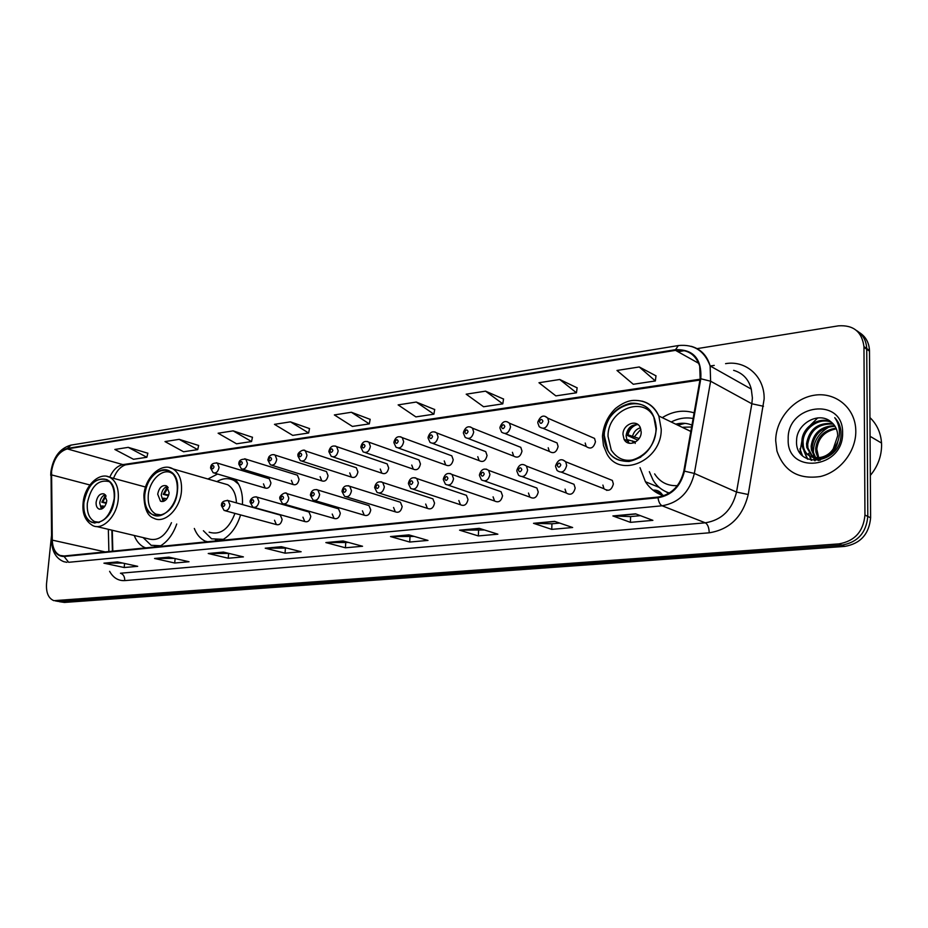 <?xml version="1.0" encoding="UTF-8"?>
<svg xmlns="http://www.w3.org/2000/svg" width="928" height="928" viewBox="0 0 928 928"><rect width="100%" height="100%" fill="white"/><g stroke="black" fill="none" stroke-linecap="round" stroke-linejoin="round"><path stroke-width="1.39" d="M640.018 467.7L645.424 481.725C649.913 488.662 656.003 493.348 663.694 495.796M194.323 528.461C196.69 534.551 200.309 538.774 205.181 541.128L206.886 541.813M221.653 540.351C230.515 535.514 236.826 527.046 240.596 514.912M134.224 535.479C136.544 541.465 140.082 545.513 144.838 547.59L145.615 547.891M159.407 546.522C167.156 542.254 172.921 534.748 176.726 524.018M274.514 520.225L276.358 524.575C279.34 525.329 281.254 523.612 282.124 519.413L280.314 515.086L279.073 514.738M302.946 517.186L304.79 521.548C307.876 522.406 309.882 520.666 310.787 516.339L308.978 512.001L307.597 511.606M332.236 514.054L334.068 518.427C337.282 519.39 339.37 517.65 340.321 513.184L338.534 508.846L336.968 508.382M362.43 510.818L364.228 515.191C367.581 516.293 369.762 514.541 370.759 509.924L369.008 505.598L367.244 505.064M393.565 507.488L395.328 511.838C398.82 513.103 401.105 511.34 402.16 506.572L400.444 502.257L398.46 501.63M425.685 504.055L427.39 508.358C431.044 509.808 433.434 508.057 434.559 503.104L432.9 498.835L430.65 498.104M458.838 500.505L460.474 504.751C464.29 506.433 466.796 504.681 468.002 499.519L466.424 495.32L463.861 494.45M493.081 496.84L494.612 501.004C498.603 502.941 501.248 501.213 502.547 495.819L501.074 491.724L498.15 490.692M528.473 493.046L529.876 497.095C534.041 499.334 536.836 497.64 538.252 492.002L536.906 488.035L533.554 486.806M565.048 489.137L566.312 493.012C570.65 495.622 573.608 493.963 575.174 488.058L573.98 484.277L570.128 482.804M602.898 485.089L603.977 488.731C608.49 491.782 611.622 490.193 613.362 483.964L612.352 480.426L607.944 478.662M291.38 480.333L293.051 484.497C296.125 485.425 298.132 483.708 299.071 479.347L297.436 475.206L296.032 474.765M320.125 476.679L321.784 480.855C324.974 481.899 327.062 480.17 328.048 475.681L326.436 471.54L324.87 471.03M349.74 472.92L351.364 477.085C354.693 478.268 356.874 476.54 357.918 471.888L356.329 467.77L354.566 467.19M380.271 469.058L381.86 473.187C385.317 474.533 387.591 472.793 388.704 467.99L387.162 463.896L385.19 463.223M263.471 483.871L265.153 488.035C268.099 488.859 270.036 487.154 270.941 482.92L269.294 478.778L268.03 478.396M411.754 465.056L413.285 469.15C416.892 470.682 419.282 468.953 420.454 463.954L418.969 459.917L416.753 459.128M444.245 460.938L445.707 464.974C449.454 466.714 451.959 464.986 453.224 459.801L451.808 455.822L449.314 454.906M477.781 456.692L479.15 460.624C483.059 462.62 485.692 460.914 487.049 455.509L485.727 451.634L482.908 450.556M512.418 452.296L513.683 456.112C517.754 458.397 520.527 456.727 521.988 451.078L520.794 447.331L517.592 446.066M548.216 447.76L549.341 451.414C553.587 454.047 556.51 452.412 558.111 446.496L557.044 442.923L553.413 441.426M585.22 443.062L586.206 446.507C590.602 449.546 593.688 447.969 595.463 441.763L594.546 438.41L590.428 436.636M112.288 530.259L112.822 551.139M242.44 504.554C242.997 493.766 240.538 485.309 235.039 479.173M217.581 474.034L207.93 479.01M694.132 412.856C683.379 409.584 672.754 411.185 662.256 417.646M662.731 495.482L661.861 494.044C659.622 491.086 656.664 489.798 652.987 490.17M606.796 489.822L606.761 490.413M59.485 601.715L64.473 602.434L844.747 546.406C860.465 543.669 869.084 534.134 870.615 517.801L869.49 350.471C869.026 342.455 865.615 336.458 859.27 332.479M57.78 601.402L841.858 545.154C857.611 542.393 866.253 532.823 867.796 516.444L866.729 348.545C866.265 340.506 862.854 334.486 856.486 330.496C862.854 334.486 866.265 340.506 866.729 348.545L867.796 516.444C866.253 532.823 857.611 542.393 841.858 545.154L60.575 601.715L55.576 600.984M775.692 440.672L776.933 450.95C783.916 471.122 798.37 479.648 820.294 476.528C839.898 472.039 856.01 451.669 855.802 431.23L855.732 429.003C854.584 407.148 834.922 391.686 814.065 395.27C793.185 398.564 775.704 419.456 775.692 440.672L776.933 450.95C783.916 471.122 798.37 479.648 820.294 476.528C839.898 472.039 856.01 451.669 855.802 431.23L855.732 429.003C854.584 407.148 834.922 391.686 814.065 395.27C793.185 398.564 775.704 419.456 775.692 440.672M51.574 471.354C53.65 458.966 58.893 451.484 67.292 448.908L675.514 350.355C687.59 349.137 695.652 354.392 699.7 366.119L700.164 378.74L683.82 471.076C680.131 485.959 671.536 494.624 658.033 497.06L64.148 555.976L60.123 555.443C55.216 553.181 52.594 548.077 52.281 540.119L51.574 471.354M51.237 471.412L51.933 540.247C52.618 550.965 56.666 556.382 64.09 556.498L658.01 497.756C671.86 495.274 680.676 486.4 684.446 471.134L700.802 378.763C701.881 358.916 693.46 349.23 675.526 349.682L67.35 448.41C58.731 451.031 53.36 458.71 51.237 471.412M655.98 375.84L639.241 366.966L616.981 370.469L633.29 384.262L655.365 380.956L655.992 375.724M577.135 387.846L559.712 379.482L538.971 382.742L555.86 395.885L576.45 392.799L577.146 387.73M503.544 399.052L485.553 391.152L466.192 394.191L483.558 406.742L502.802 403.854L503.556 398.947M434.698 409.538L416.254 402.044L398.135 404.898L415.872 416.892L433.898 414.19L434.71 409.434M147.819 453.224L128.238 447.354L114.84 449.465L133.481 459.279L146.868 457.272L147.842 453.131M198.638 445.486L179.174 439.338L164.998 441.577L183.558 451.762L197.71 449.639L198.662 445.394M252.451 437.285L233.148 430.859L218.115 433.214L236.547 443.804L251.546 441.554L252.474 437.192M309.523 428.597L290.429 421.846L274.468 424.351L292.726 435.383L308.641 432.993L309.534 428.504M370.156 419.363L351.352 412.264L334.358 414.932L352.396 426.428L369.309 423.887L370.168 419.259M51.516 535.514L46.539 583.619C45.982 592.667 48.418 598.351 53.87 600.671L838.947 543.889C854.734 541.117 863.4 531.5 864.954 515.063L863.956 346.608C861.95 331.748 853.435 324.823 838.425 325.844L696.777 348.684M684.458 350.668L677.95 351.724M479.242 528.345L497.86 534.18L478.338 535.932L459.58 530.166L479.242 528.345M554.619 521.35L572.646 527.51L551.742 529.378L533.53 523.311L554.619 521.35M635.564 513.834L652.883 520.353L630.425 522.36L612.898 515.945L635.564 513.834M281.393 546.696L301.136 551.742L285.047 553.169L265.222 548.204L281.393 546.696M223.428 552.079L243.403 556.893L228.253 558.238L208.232 553.494L223.428 552.079M168.884 557.136L189.01 561.742L174.719 563.018L154.558 558.47L168.884 557.136M117.45 561.916L137.692 566.324L124.19 567.53L103.924 563.168L117.45 561.916M408.9 534.864L427.982 540.421L409.712 542.045L390.514 536.57L408.9 534.864M343.093 540.978L362.546 546.256L345.413 547.787L325.867 542.578L343.093 540.978M345.413 547.787L345.738 542.718M348.545 542.462L325.867 542.578M409.712 542.045L410.002 536.813M414.259 536.43L390.514 536.57M124.19 567.53L124.572 563.458M122.635 563.041L103.924 563.168M174.719 563.018L175.114 558.563M174.348 558.389L154.558 558.47M228.253 558.238L228.624 553.471M229.03 553.424L208.232 553.494M285.047 553.169L285.395 548.251M286.938 548.112L265.222 548.204M630.425 522.36L630.576 516.571M640.436 515.666L630.483 516.583L612.898 515.945M551.742 529.378L551.94 523.786M559.688 523.079L551.847 523.798L533.53 523.311M478.338 535.932L478.593 530.526M484.474 529.981L459.58 530.166M351.352 412.264L369.309 423.887M290.429 421.846L308.641 432.993M233.148 430.859L251.546 441.554M179.174 439.338L197.71 449.639M128.238 447.354L146.868 457.272M416.254 402.044L433.898 414.19M485.553 391.152L502.802 403.854M559.712 379.482L576.45 392.799M639.241 366.966L655.365 380.956M83.891 502.709C83.242 512.569 85.84 519.1 91.686 522.278C103.02 524.169 110.513 516.339 114.156 498.8C114.747 489.288 112.311 482.885 106.824 479.59C95.306 477.224 87.661 484.926 83.891 502.709M96.57 526.524L148.503 538.866C157.934 541.476 165.59 536.082 171.471 522.696M143.121 537.59L151.148 545.304L160.811 545.745M154.547 546.232L156.82 546.778M99.551 522.313L94.668 521.629C89.169 518.624 86.722 512.5 87.336 503.243C90.874 486.539 98.055 479.3 108.889 481.516L110.177 482.305M96.129 502.118C95.909 505.551 96.814 507.836 98.832 508.973C102.857 509.692 105.514 506.943 106.813 500.737L104.168 493.928C100.131 493.139 97.452 495.877 96.129 502.118M105.189 494.67C102.196 495.888 100.375 498.672 99.714 503.022L101.361 509.112M106.279 503.324L101.825 502.199L105.548 495.088M106.082 495.946L102.718 502.083L101.825 502.199M102.718 502.083L106.465 502.674M101.871 508.927L101.442 506.073L102.347 505.957L102.776 508.428M104.806 506.352L102.347 505.957M870.336 475.426C877.772 466.413 881.519 456.309 881.6 445.127L881.53 443.05C880.8 432.784 876.937 424.293 869.954 417.6M817.765 417.878L810.608 424.943M801.92 440.916L799.843 452.678M819.644 460.16L818.345 458.49M817.951 457.852L815.932 452.296L815.689 448.572C817.266 436.868 824.052 430.07 836.047 428.156M820.282 460.184L819.088 458.467M818.716 457.806L816.814 449.175C818.287 437.854 824.795 431.079 836.348 428.84M818.403 460.52L817.556 459.963M817.034 459.58L815.538 458.246M815.074 457.748L811.385 449.871L811.142 446.136C813.23 432.947 821.06 426.138 834.643 425.685M817.661 459.766L816.222 458.351M815.77 457.817L812.522 450.486L812.278 446.751C814.227 433.933 821.814 427.1 835.026 426.254M820.12 460.218L812.951 457.562M812.429 457.168L806.78 447.435L806.548 443.677C809.274 429.003 818.078 422.321 832.961 423.609M819.041 460.427L813.578 457.771L814.691 460.717M813.067 457.353L807.94 448.05L807.696 444.292C810.248 430 818.821 423.261 833.402 424.096M833.263 448.839L837.694 435.824L837.578 433.736C836.963 428.794 834.806 424.862 831.105 421.973C818.972 410.953 796.92 423.539 796.618 439.918C793.95 469.324 840.234 465.125 841.023 435.209L840.942 431.381C840.374 425.952 838.309 421.382 834.748 417.67C838.286 422.739 839.817 428.446 839.341 434.803C838.808 440.22 836.778 444.906 833.263 448.839C824.586 462.376 803.938 459.778 802.14 444.964L801.908 441.183C801.954 427.646 818.647 415.941 831.036 421.904M837.914 441.148C834.492 461.552 805.527 464.197 803.3 445.591L803.068 441.809C803.161 428.597 819.099 416.95 831.523 422.298M817.928 457.852L816.686 453.061M788.197 439.199C786.352 474.904 843.726 469.185 842.601 432.784C843.436 396.395 786.758 404.098 788.197 439.199M802.558 455.857L799.913 448.816L801.606 454.906M807.801 459.209L803.973 450.95L807.267 458.977M811.617 460.369L808.555 453.363L811.165 460.276M815.132 460.729L814.111 457.933M814.018 457.574L813.659 456.042C812.22 443.271 817.533 433.48 829.609 426.636M813.496 457.458L813.102 455.741L813.659 456.042M236.988 481.551L232.197 479.66M238.647 484.23L234.355 480.681C228.88 477.723 223.056 478.036 216.897 481.609M236.42 502.883C236.072 494.16 233.183 488.116 227.731 484.741L222.244 483.152M144.768 494.856C144.176 504.658 146.856 511.305 152.795 514.785C162.272 520.144 176.25 506.502 177.236 490.657C177.77 481.261 175.276 474.765 169.778 471.18C160.184 465.079 145.824 478.848 144.768 494.856C145.626 488.024 147.946 481.957 151.763 476.644M209.136 532.196C220.296 535.444 228.903 529.169 234.958 513.393M203.406 530.746L211.572 538.808L223.451 539.354M215.54 540.05L218.254 540.688M161.855 515.04L155.811 514.135C150.232 510.852 147.714 504.612 148.26 495.413C149.246 480.368 162.748 467.445 171.761 473.164L173.2 474.138M157.702 494.195L160.474 501.178C164.871 502.141 167.759 499.334 169.151 492.722L166.448 485.808C162.029 484.764 159.106 487.56 157.702 494.195M167.307 486.434C163.978 487.583 161.959 490.483 161.252 495.158L163.131 501.48M168.49 495.749L163.224 494.334L167.492 486.62M168.142 487.478L164.186 494.206L163.224 494.334M164.186 494.206L168.745 494.96M163.398 501.41L162.864 498.336L163.827 498.22L164.395 501.004M166.924 498.73L163.827 498.22M691.615 427.019L683.147 427.228M693.123 418.493C685.746 417.124 678.438 418.284 671.211 421.973M691.963 425.082C686.824 423.006 681.407 422.704 675.735 424.166M604.29 435.522L607.782 450.289C618.999 472.886 656.49 456.843 655.992 428.852L653.799 416.962C643.962 390.874 603.745 406.661 604.29 435.522M654.634 473.883C659.924 482.154 667.51 486.075 677.394 485.646M649.333 471.644L653.161 480.321C657.117 486.562 662.522 490.796 669.366 493.035M668.079 492.594L669.262 493.104M640.819 457.098C628.326 463.06 618.466 460.729 611.262 450.103L608.014 436.311C607.504 409.294 645.099 394.435 654.472 418.714M690.838 431.392L680.827 426.636M622.978 434.397L624.045 439.28C627.862 447.621 641.376 442.006 641.202 432.054L640.285 427.518C636.643 418.737 622.792 424.328 622.978 434.397M638.023 424.641C631.26 424.444 627.282 428.156 626.064 435.777L627.131 440.649L629.346 443.282M677.834 425.186L685.05 423.365M668.786 493.394L665.863 491.678M637.826 440.139L626.412 435.012L631.388 426.08M637.281 424.525C632.478 426.045 629.358 429.478 627.943 434.814L626.412 435.012M627.943 434.814L639.114 438.515M628.987 443.213L627.804 439.814L626.806 439.942M635.599 441.972L627.804 439.814M64.473 602.434L56.666 600.984M869.501 351.144L863.968 347.281M870.615 517.801L864.954 515.063M844.747 546.406L838.947 543.889M67.292 448.908L122.925 464.615C117.404 465.752 113.007 469.962 109.724 477.247M725.568 363.66C745.984 360.018 764.73 376.664 764.138 398.982L748.235 494.508C742.76 516.734 729.744 529.505 709.212 532.811L124.735 580.603C118.297 580.928 113.251 577.831 109.608 571.323M700.802 378.763L710.616 381.222L751.854 403.773L752.388 397.938L751.286 389.11C748.734 379.308 742.852 373.056 733.63 370.342M51.585 540.548L51.063 474.997M658.01 497.756C658.648 502.025 660.017 504.704 662.128 505.783L68.649 562.298L64.09 556.498M684.446 471.134L694.353 473.442C689.748 492.037 679.006 502.814 662.128 505.783L705.326 522.824C721.752 520.098 732.157 509.855 736.53 492.072L751.854 403.773L763.477 406.278M66.932 562.333L63.73 561.66C56.225 558.552 52.177 551.835 51.597 541.523L51.933 540.247M691.244 346.33C700.837 349.067 707.136 355.598 710.129 365.945L710.616 381.222L694.353 473.442L736.53 492.072L748.235 494.508M675.526 349.682L678.368 345.552C693.9 343.986 704.491 350.784 710.129 365.945L751.286 389.11M678.182 345.587L71.038 445.104L67.35 448.41M710.256 366.003L714.235 365.4M124.735 580.603C124.804 576.694 123.378 574.235 120.454 573.226L705.326 522.824C707.751 524.297 709.05 527.626 709.212 532.811M675.514 350.355L698.772 363.358M700.083 379.227L122.925 464.615L125.918 464.789M51.411 474.858L89.854 484.973M52.281 540.119L105.2 551.905M108.332 529.32L108.889 551.534M343.522 541.094L326.563 542.671M281.834 546.812L265.93 548.286M223.88 552.183L208.939 553.575M169.337 557.241L155.278 558.552M117.902 562.008L104.644 563.238M409.329 534.992L391.198 536.674M479.66 528.473L460.253 530.271M555.025 521.49L534.18 523.415M635.958 513.984L613.524 516.061M114.388 498.777C117.74 469.545 85.643 474.336 83.671 502.744C79.912 531.512 112.195 528.009 114.388 498.777M106.801 476.319L109.968 477.375C116.151 481.098 118.912 488.337 118.25 499.067C117.032 515.956 102.788 530.677 92.846 525.642C85.318 521.118 82.07 513.613 83.102 503.127M154.756 546.302L155.95 546.87M177.48 490.634C180.728 460.369 146.288 465.52 144.536 494.879C140.836 524.645 175.496 520.886 177.48 490.634M169.105 467.503L173.049 468.93C179.255 473.002 182.062 480.333 181.47 490.935C180.357 508.834 164.569 524.25 153.851 518.242C147.575 516.235 144.246 508.602 143.886 495.332M236.025 480.286L232.139 479.637L235.816 480.031M215.47 540.038L217.129 540.792M168.664 494.949L168.977 493.963M656.374 428.794C654.994 411.29 646.398 402.764 630.599 403.204C614.904 407.253 606.007 418.041 603.919 435.568C604.975 452.771 613.362 461.402 629.08 461.483C645.099 457.736 654.205 446.844 656.374 428.794M641.921 401.105C649.716 403.135 655.354 408.088 658.845 415.999L661.223 429.212C661.803 460.798 619.591 478.941 606.808 453.63L603.49 445.614L602.469 436.601M632.652 435.87C633.952 431.624 636.527 428.922 640.401 427.773M634.601 436.485L640.9 429.258M633.302 443.027L632.525 440.87M635.216 443.433L634.485 441.473M216.444 462.759L217.419 463.118L219.054 467.387C218.092 471.772 216.131 473.558 213.162 472.735L210.575 468.014M211.491 467.329C212.141 469.429 212.988 469.313 214.008 466.981C213.347 464.893 212.512 465.009 211.491 467.329M244.772 458.757L245.839 459.163L247.463 463.443C246.465 467.967 244.424 469.765 241.338 468.826L238.798 464.116M239.76 463.397C240.445 465.52 241.303 465.404 242.347 463.037C241.663 460.914 240.793 461.03 239.76 463.397M273.98 454.627L275.152 455.103L276.753 459.383C275.709 464.046 273.586 465.856 270.373 464.8L267.89 460.091M268.9 459.337C269.619 461.483 270.512 461.367 271.579 458.966C270.86 456.808 269.967 456.936 268.9 459.337M304.106 450.37L305.405 450.927L306.982 455.184C305.88 460.01 303.653 461.831 300.312 460.636L297.9 455.95M298.967 455.138C299.732 457.33 300.649 457.202 301.728 454.755C300.974 452.574 300.057 452.702 298.967 455.138M335.205 445.985L336.644 446.623L338.175 450.857C337.015 455.857 334.695 457.678 331.203 456.309L328.872 451.669M330.008 450.822C330.797 453.038 331.748 452.899 332.862 450.416C332.062 448.201 331.11 448.34 330.008 450.822M367.326 441.45L368.926 442.204L370.388 446.38C369.158 451.576 366.722 453.398 363.08 451.843L360.864 447.261M362.059 446.345C362.883 448.595 363.869 448.468 365.006 445.939C364.17 443.688 363.184 443.828 362.059 446.345M400.513 436.763L402.276 437.656L403.68 441.763C402.369 447.168 399.806 448.978 396.001 447.203L393.901 442.702M395.166 441.74C396.047 444.013 397.056 443.874 398.216 441.31C397.335 439.025 396.326 439.176 395.166 441.74M434.814 431.914L436.786 432.97L438.097 436.995C436.682 442.621 433.991 444.419 430.024 442.378L428.063 437.993M429.409 436.96C430.325 439.28 431.369 439.141 432.552 436.531C431.636 434.211 430.58 434.35 429.409 436.96M470.31 426.915L472.491 428.168L473.698 432.054C472.155 437.935 469.313 439.698 465.183 437.366L463.385 433.121M464.812 432.03C465.775 434.385 466.865 434.234 468.072 431.578C467.097 429.223 466.018 429.374 464.812 432.03M507.036 421.73L509.472 423.226L510.539 426.938C508.857 433.098 505.864 434.838 501.561 432.135L499.937 428.075M501.456 426.926C502.466 429.316 503.591 429.154 504.832 426.451C503.811 424.061 502.686 424.224 501.456 426.926M545.084 416.359L547.775 418.168L548.692 421.648C546.836 428.121 543.669 429.792 539.203 426.671L537.788 422.855M539.412 421.637C540.479 424.061 541.639 423.899 542.903 421.15C541.836 418.725 540.676 418.888 539.412 421.637M227.244 500.273L228.195 500.598L229.982 505.064C229.065 509.426 227.105 511.224 224.124 510.458L221.386 505.598M224.878 504.67C224.205 502.524 223.346 502.628 222.314 504.971C222.987 507.129 223.845 507.024 224.878 504.67M256.105 496.805L257.16 497.176L258.947 501.654C257.984 506.143 255.942 507.964 252.834 507.094L250.142 502.222M253.773 501.259C253.066 499.078 252.184 499.183 251.128 501.572C251.824 503.753 252.706 503.649 253.773 501.259M285.882 493.22L287.042 493.661L288.817 498.139C287.808 502.779 285.685 504.6 282.437 503.626L279.804 498.754M283.574 497.733C282.831 495.517 281.915 495.622 280.848 498.058C281.578 500.273 282.495 500.157 283.574 497.733M316.61 489.52L317.898 490.03L319.638 494.508C318.594 499.31 316.367 501.143 312.98 500.018L310.416 495.169M314.325 494.09C313.548 491.852 312.608 491.956 311.518 494.427C312.284 496.677 313.223 496.561 314.325 494.09M348.336 485.704L349.775 486.307L351.48 490.761C350.366 495.738 348.046 497.57 344.508 496.283L342.026 491.469M346.086 490.344C345.274 488.058 344.3 488.174 343.186 490.68C343.998 492.965 344.961 492.849 346.086 490.344M381.118 481.771L382.73 482.479L384.366 486.887C383.183 492.049 380.747 493.893 377.046 492.42L374.668 487.641M378.914 486.458C378.056 484.149 377.046 484.265 375.898 486.817C376.756 489.126 377.754 489.01 378.914 486.458M415.013 477.688L416.811 478.546L418.377 482.885C417.101 488.267 414.538 490.1 410.675 488.395L408.424 483.697M412.832 482.444C411.928 480.101 410.895 480.217 409.724 482.815C410.617 485.17 411.661 485.042 412.832 482.444M450.068 473.477L452.075 474.498L453.537 478.755C452.168 484.358 449.465 486.179 445.428 484.207L443.317 479.614M447.922 478.303C446.971 475.913 445.904 476.041 444.709 478.674C445.649 481.064 446.716 480.936 447.922 478.303M486.342 469.127L488.592 470.357L489.938 474.463C488.441 480.344 485.588 482.131 481.365 479.834L479.428 475.391M484.242 473.999C483.244 471.575 482.131 471.714 480.913 474.394C481.899 476.818 483.012 476.69 484.242 473.999M573.98 484.277L526.431 466.1L527.626 470.032C525.979 476.203 522.963 477.943 518.555 475.264L516.826 471.018M521.838 469.556C520.794 467.097 519.645 467.225 518.392 469.962C519.436 472.433 520.585 472.294 521.838 469.556M562.832 459.928L565.662 461.761L566.683 465.427C564.85 471.934 561.637 473.616 557.055 470.473L555.559 466.494M560.814 464.951C559.712 462.446 558.517 462.585 557.229 465.369C558.331 467.874 559.526 467.735 560.814 464.951M659.24 487.42L645.424 481.725M207.652 541.732L205.181 541.128M145.974 547.856L144.838 547.59M225.33 510.794L276.358 524.575M254.191 507.477L304.79 521.548M283.968 504.055L334.068 518.427M314.708 500.528L364.228 515.191M346.457 496.886L395.328 511.838M379.274 493.116L427.39 508.358M413.204 489.218L460.474 504.751M448.317 485.193L494.612 501.004M484.683 481.017L529.876 497.095M522.36 476.679L566.312 493.012M561.44 472.178L603.977 488.731M242.707 469.243L293.051 484.497M271.904 465.276L321.784 480.855M302.041 461.181L351.364 477.085M333.14 456.959L381.86 473.187M214.403 473.094L265.153 488.035M365.272 452.597L413.285 469.15M398.472 448.085L445.707 464.974M432.819 443.422L479.15 460.624M468.362 438.584L513.683 456.112M505.157 433.585L549.341 451.414M543.298 428.4L586.206 446.507M661.861 494.044L653.695 490.726M869.49 350.471L863.956 346.608M50.854 472.19L50.715 475.333M50.924 471.563C53.267 457.168 59.891 448.363 70.783 445.15M60.123 555.443L62.744 556M111.859 530.166L112.404 551.186M113.518 478.338C116.418 471.088 120.443 466.587 125.57 464.835L699.932 380.062M145.557 487.038L109.968 477.375C99.516 471.482 84.471 485.669 83.126 502.883M95.004 523.079L91.686 522.278M108.889 481.516L109.655 481.725M100.062 509.275L98.832 508.973M97.8 522.383L98.716 522.603M881.53 443.05L870.07 436.311M817.058 452.887L815.932 452.296M812.522 450.486L811.385 449.871M807.94 448.05L806.78 447.435M803.3 445.591L802.14 444.964M227.731 484.741L173.049 468.93C161.832 461.924 145.162 476.806 143.91 495.042M236.686 481.365L234.355 480.681M157.029 515.864L152.795 514.785M171.761 473.164L172.538 473.384M162.029 501.584L160.474 501.178M159.813 515.156L160.764 515.4M690.826 431.474L658.845 415.999C653.672 405.408 645.424 400.212 634.102 400.386C628.511 400.444 622.317 403.135 615.496 408.471C607.805 416.069 603.467 425.233 602.492 435.963M627.131 440.649L624.045 439.28M269.294 478.778L217.419 463.118C213.162 462.724 210.9 464.22 210.61 467.584M297.436 475.206L245.839 459.163C241.187 458.919 238.856 460.416 238.832 463.664M326.436 471.54L275.152 455.103C272.728 454.152 270.64 454.743 268.9 456.854L267.925 459.615M356.329 467.77L305.405 450.927C304.094 448.282 296.972 452.713 297.934 455.439M387.162 463.896L336.644 446.623C332.758 445.034 330.182 446.53 328.906 451.136M418.969 459.917L368.926 442.204C364.924 440.359 362.245 441.856 360.888 446.681M451.808 455.822L402.276 437.656C398.205 435.557 395.421 437.042 393.936 442.088M485.727 451.634L436.786 432.97C432.645 430.58 429.745 432.03 428.086 437.343M520.794 447.331L472.491 428.168C468.443 425.407 465.415 426.834 463.408 432.436M557.044 442.923L509.472 423.226C505.412 420.036 502.245 421.416 499.96 427.356M594.546 438.41L547.775 418.168C543.738 414.456 540.409 415.779 537.811 422.101M280.314 515.086L228.195 500.598C223.683 500.552 221.421 502.083 221.409 505.203M308.978 512.001L257.16 497.176C251.906 495.761 249.481 501.236 250.166 501.804M338.534 508.846L287.042 493.661C285.569 491.04 278.736 496.155 279.827 498.301M369.008 505.598L317.898 490.03C313.919 488.847 311.437 490.39 310.439 494.694M400.444 502.257L349.775 486.307C345.645 484.926 343.07 486.481 342.049 490.97M432.9 498.835L382.73 482.479C378.543 480.843 375.863 482.386 374.703 487.119M466.424 495.32L416.811 478.546C412.531 476.644 409.747 478.175 408.448 483.14M501.074 491.724L452.075 474.498C447.772 472.248 444.86 473.756 443.34 479.022M536.906 488.035L488.592 470.357C484.254 467.724 481.203 469.197 479.451 474.765M526.431 466.1C522.093 463.002 518.903 464.418 516.838 470.357M664.065 495.656L662.488 495.018M612.352 480.426L565.662 461.761C561.394 458.107 558.03 459.453 555.57 465.798"/></g></svg>
